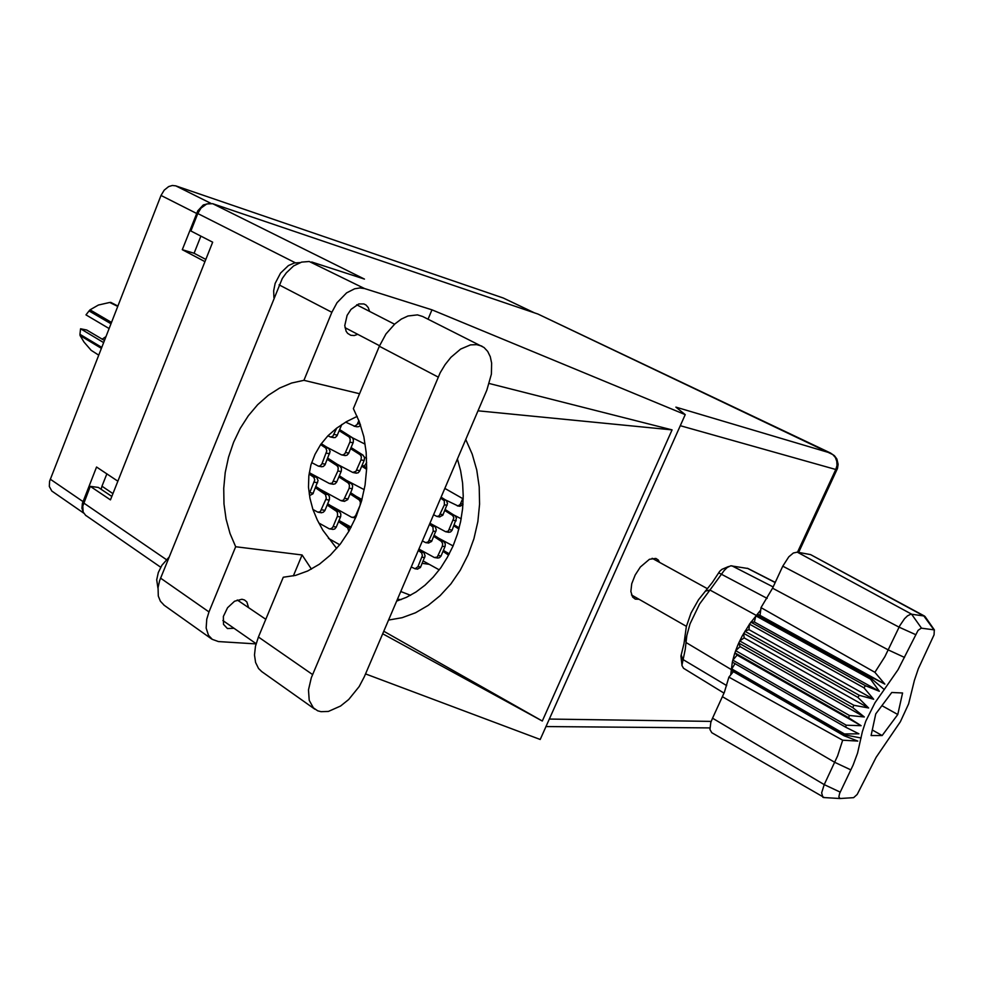 <?xml version="1.0" encoding="UTF-8"?>
<svg xmlns="http://www.w3.org/2000/svg" width="984" height="984" viewBox="0 0 984 984"><rect width="100%" height="100%" fill="white"/><g stroke="black" fill="none" stroke-linecap="round" stroke-linejoin="round"><path stroke-width="1.48" d="M366.688 462.554L364.154 466.268M101.069 489.257L101.992 486.268L112.902 493.587M117.846 481.114L96.604 467.031L82.41 503.291L81.918 508.211L83.283 512.258M209.949 203.27L203.356 204.943L197.809 210.859L182.298 249.641L204.93 261.572M83.726 513.193L51.771 491.041L49.36 486.416L49.594 481.311L160.995 195.447L164.156 190.17L168.633 186.616L172.311 185.509L175.804 185.89L503.316 298.078L534.226 312.764M481.853 346.134L476.588 344.584L470.463 344.929L460.586 349.123L450.893 357.303L445.125 364.535L440.254 372.752L311.362 677.73L308.533 689.932L309.259 700.399L313.404 707.902L317.746 710.817L320.981 711.739L328.373 711.481L340.636 706.057L348.717 699.513L359.197 686.574L364.363 676.783L486.883 390.094L491.422 374.191L491.68 363.096L490.303 356.688L487.72 351.411L484.054 347.512L422.603 316.467L417.413 314.929L407.954 315.999L401.312 319.099L394.793 323.957L385.999 333.982L379.307 346.233L353.354 408.655L359.455 422.001L363.772 436.699L366.183 452.382L366.614 468.655L365.052 485.087L361.522 501.25L356.11 516.723L348.988 531.089L340.329 543.992L330.378 555.099L319.394 564.152L307.685 570.954L295.532 575.332L283.257 577.239L258.398 637.054L255.471 646.254L254.499 654.926L255.532 662.503L258.485 668.468L261.916 671.715M157.969 588.112L156.751 579.785L158.338 572.553L161.893 565.345L168.99 557.202M273.946 297.599L273.65 290.723L275.176 283.367L280.538 273.023L288.46 265.52L294.314 262.937L299.96 262.605M248.571 607.645L246.898 601.95L244.512 599.945L241.953 599.256L234.586 601.261L227.587 607.718L223.417 616.414L223.528 624.311L227.439 628.518L234.118 628.309M369.566 311.448L368.311 307.66L366.011 304.978L363.859 303.896L358.828 303.982L351.054 309.296L347.106 315.372L344.806 325.544L346.11 331.202L347.549 333.293L350.771 335.298L354.24 335.519L357.856 334.376M659.587 562.405L658.234 559.994L655.774 558.358L649.489 559.232L640.326 567.042L635.135 575.074L631.789 583.758L630.879 591.544L632.552 597.054L635.295 599.108L638.911 599.219M164.303 605.381L160.417 601.273L158.35 596.07L158.03 587.546L159.642 580.523L282.248 278.497L286.319 272.752L293.613 265.975L301.571 262.076L309.271 261.486L364.572 288.57L359.787 287.906L354.584 288.767L346.614 292.851L337.069 302.703L331.829 312.309L279.075 284.893M160.527 578.149L208.965 611.9L206.726 619.12L206.197 628.087L208.473 635.32L212.298 639.416L218.473 641.556L256.049 643.868M85.903 515.567L83.197 512.061L82.779 506.182L90.257 486.281L110.405 499.872L212.618 242.212L190.908 231.019L197.821 213.491L201.031 208.128L206.763 203.922L212.716 203.663L364.474 279.075L311.62 262.039M365.581 673.954L540.179 739.464L685.27 414.608L675.885 407.118L830.681 453.181L537.916 314.007L832.858 454.571L835.404 457.56L836.818 461.336L836.966 465.481L835.81 469.516L680.325 425.678M331.829 312.309L303.945 380.304L291.608 382.973L279.616 388.028L268.238 395.31L257.734 404.645L248.312 415.765L240.207 428.434L233.565 442.345L228.534 457.191L225.213 472.627L223.688 488.335L223.983 503.943L226.111 519.109L230.035 533.5L235.668 546.784L208.965 611.9M357.167 416.355L346.479 421.619L336.651 428.114L327.967 435.801L320.661 444.583L314.966 454.313L311.005 464.78L308.878 475.764L308.546 487.018L309.96 498.31L312.949 509.404L317.352 520.093L322.924 530.241L336.7 548.42M400.796 591.519L410.512 595.259M311.424 569.072L302.076 554.939L235.668 546.784M388.618 620.031L402.136 617.644L415.433 612.724L428.212 605.344L440.143 595.652L450.943 583.844L460.327 570.203L468.064 555.025L473.944 538.691L477.818 521.606L479.589 504.177L479.233 486.834L476.736 470.02L472.197 454.141L465.752 439.553M457.437 459.011L460.647 470.807L462.603 483.169L463.267 495.887L462.615 508.765L460.66 521.557L457.425 534.066L452.984 546.071L447.4 557.362L440.783 567.768L433.243 577.104L424.916 585.209L415.937 591.987L406.478 597.325L396.687 601.15M445.408 499.823L457.929 505.874L460.155 504.509L462.775 498.654M459.774 506.293L462.96 504.78M430.328 523.549L445.617 531.704L448.372 531.176L453.821 517.867L452.615 515.53L444.866 510.548M448.704 532.233L450.574 531.926L452.013 530.376L456.502 518.297L455.297 515.973L445.285 509.564M418.95 549.047L434.399 557.51L437.29 557.03L442.345 546.255L442.677 543.808L441.484 541.458L433.784 536.403M437.683 558.051L439.528 557.719L440.906 556.218L445.186 546.255L445.309 543.795L443.907 541.643L434.239 535.345M433.587 514.804L437.056 516.465L439.233 515.776L444.411 504.755L444.251 500.758L440.721 498.101M439.59 516.883L442.788 515.272L447.523 503.587L446.539 500.647L441.139 497.117M422.394 540.991L425.851 542.688L428.249 541.79L433.157 531.053L433.009 527.055L429.504 524.361M428.458 543.057L431.582 541.458L436.281 529.835L435.309 526.883L429.959 523.303M411.263 567.042L415.174 568.801L417.942 566.612L422.333 555.591L421.607 552.91L418.335 550.499M417.376 569.096L420.426 567.51L425.1 555.96L424.129 552.996L418.815 549.367M318.791 522.984L329.443 528.875L331.51 528.543L332.986 526.87L337.512 516.022L337.561 512.947L336.516 511.274L327.168 504.976M332.74 529.355L334.671 528.998L336.134 527.338L340.661 516.502L340.808 513.845L339.369 511.532L327.697 503.722M320.243 489.417L340.808 500.635L343.49 500.266L349.16 488.236L349.468 485.149L348.311 483.07L338.89 476.883M344.412 501.299L347.733 499.564L352.297 488.79L352.592 485.702L351.436 483.624L339.369 475.715M309.21 493.931L314.745 479.934L313.748 477.178L309.087 473.981M309.628 495.604L312.974 493.82L318.029 480.512L316.762 477.498L309.308 472.529M336.626 463.907L352.789 472.443L356.011 471.336L361.03 459.885L361.325 456.797L360.156 454.731L350.661 448.642M356.147 473.083L358.127 472.763L359.713 471.028L364.301 460.069L364.437 457.4L362.973 455.125L351.116 447.572M311.657 462.64L318.484 466.133L320.28 465.752L321.891 463.968L326.811 450.869L325.802 448.126L320.612 444.657M321.547 466.687L323.281 466.502L324.978 464.903L330.071 451.508L328.791 448.507L321.325 443.673M352.432 437.782L365.076 444.141M327.955 435.814L330.526 437.007L332.875 436.256L336.836 427.978M333.539 437.634L335.286 437.462L337.057 435.826L341.829 424.461M348.803 531.397L347.721 527.904L338.533 521.643M350.612 528.187L339.062 520.376M330.243 505.419L351.841 517.301L354.252 517.104L355.753 515.444L360.107 505.112L360.402 502.049L359.246 499.995L350.132 493.956M355.409 517.928L352.629 517.498M312.974 509.466L317.832 512.135L320.317 511.68L326.356 498.224L325.421 494.583L315.507 487.867M321.337 512.701L323.281 512.344L324.794 510.647L329.369 499.651L329.517 496.957L328.373 494.854L316.024 486.613M346.356 480.278L364.228 489.638M310.022 473.009L329.357 483.464L332.174 483.156L337.93 470.93L338.238 467.794L337.069 465.703L327.34 459.356M333.133 484.226L335.113 483.882L336.676 482.148L341.288 471.09L341.436 468.396L339.972 466.084L327.82 458.2M326.676 447.117L341.46 454.866L343.244 454.916L345.064 453.501L350.083 441.718L350.23 439.012L349.049 436.933L339.246 430.697M344.99 455.592L347.008 455.272L348.631 453.501L353.256 442.369L353.404 439.676L352.235 437.597L339.677 429.639M345.679 422.087L354.572 426.195L357.081 424.645L358.914 420.574M356.909 426.81L358.988 426.502L360.501 424.953M824.211 797.594L711.776 732.711L709.993 729.464L710.866 722.391L712.49 718.197L824.186 784.666L837.691 755.81L842.673 740.214L728.935 677.164L724.298 692.379L712.49 718.197M734.986 663.634L731.37 669.563L844.235 734.765L844.346 733.966L858.934 733.88L845.662 727.225L846.191 725.208L861.086 725.761L848.577 717.68L849.389 715.491L864.37 717.004L852.747 707.582L853.817 705.344L868.651 708.025L857.962 697.447L858.319 696.82L859.229 695.27L873.706 699.292L863.964 687.779L865.366 685.762L879.278 691.211L870.434 679.095L871.885 677.324L884.923 684.114L874.924 672.38L884.85 656.685L899.893 625.603L904.505 618.727L907.445 615.861L910.876 614.188L923.951 615.935L925.44 617.066M871.885 677.324L757.299 614.225L759.968 615.32L760.718 610.006L749.771 623.684L742.194 636.008L738.738 643.069L740.116 646.562L735.651 650.719L734.913 652.835L737.188 655.036L732.834 660.166L732.404 662.146L845.662 727.225M884.296 689.526L874.997 702.687L865.809 721.149L862.39 731.702L857.605 753.117L853.066 765.023L839.61 793.522L838.885 796.966L840.151 798.528L853.62 797.618L857.236 794.506L876.092 757.36L900.397 721.752L908.564 703.966L914.333 680.448L918.355 668.763L934.124 634.803L934.271 629.883L921.245 628.136L918.134 630.4L898.06 669.686L884.296 689.526L871.086 678.296L710.005 590.031L699.649 603.93L690.042 623.881L686.894 635.492L685.258 649.391L681.937 665.467L683.462 668.271L723.978 693.154M760.718 610.006L761.05 607.632L772.551 588.211L888.257 649.994L904.567 657.398M915.489 634.532L899.13 627.14L782.735 566.181L788.811 556.858L793.375 553.069L797.274 552.147L911.565 614.188L921.577 628.136M933.767 629.674L923.841 615.923L810.595 554.632L924.554 616.156M844.346 733.966L731.432 668.763L732.404 662.146M846.191 725.208L732.834 660.166L734.568 653.905L734.913 652.835L848.577 717.68M849.389 715.491L735.651 650.719L737.779 645.258L738.738 643.069L852.747 707.582M681.863 664.63L680.866 656.131L684.052 643.499L686.34 626.5L691.076 612.995L698.517 599.76L712.256 582.491L719.673 571.31L721.912 569.379L728.517 566.587M733.326 671.703L730.718 674.938L731.37 669.563L686.057 642.503L684.95 635.639M775.244 582.38L747.975 568.457L730.694 565.763L727.188 567.485L724.064 570.585L710.005 590.031L705.233 591.15M842.673 740.214L857.777 741.026L844.112 735.749L844.235 734.765L861.172 738M761.05 607.632L874.924 672.38M822.858 797.298L821.628 792.796L824.186 784.666L840.201 792.169M104.378 340.526L86.69 330.009L80.577 328.791L79.95 334.277L101.721 347.327M117.711 306.356L109.778 302.457L98.462 304.978L89.987 309.886L111.45 322.395M110.712 302.346L117.809 306.085M110.946 323.687L89.027 310.882L85.952 314.942L109.064 328.521M89.027 310.882L89.987 309.886M101.34 348.311L80.048 335.532L84.046 342.112L91.168 350.243L98.695 355.064M80.048 335.532L79.95 334.277M105.903 336.602L102.102 339.173M837.027 469.614L835.81 469.516L797.544 552.196M709.894 728.012L708.529 727.951M798.688 552.405L837.495 468.433L838.147 464.362L836.867 459.048L834.432 455.703L831.025 453.317M429.147 564.287L422.222 563.402M106.899 473.858L101.992 486.268M200.884 236.16L194.131 253.232L205.804 259.37M194.131 253.232L182.298 249.641M364.572 288.57L431.988 309.862L685.27 414.608M303.945 380.304L359.566 393.698M428.077 319.21L431.988 309.862M293.367 575.849L302.076 554.939M489.294 383.539L672.097 429.885L542.258 720.964L383.797 631.298M382.739 633.77L542.258 720.964M537.916 314.007L212.716 203.663M90.257 486.281L98.449 487.498L111.77 496.453M672.097 429.885L478.052 410.771M446.072 552.061L449.307 553.82M444.829 488.494L446.428 489.319M453.144 514.571L461.188 518.789M355.876 496.243L361.989 499.54M438.274 537.977L453.046 545.923M458.876 529.06L453.944 525.899M459.171 527.977L454.374 524.903M340.009 521.016L351.14 527.19M423.243 561.028L439.233 569.859M448.63 555.124L442.984 551.409M449.171 554.103L443.44 550.339M328.422 538.334L339.738 544.73M361.829 500.155L350.624 492.775M366.601 469.22L361.78 466.121M366.651 467.867L362.235 465.038M730.718 674.938L728.935 677.164M868.651 708.025L744.089 637.939L739.734 640.916L853.817 705.344M744.089 637.939L743.67 633.327L857.962 697.447M873.706 699.292L748.935 629.612L744.888 631.248L859.229 695.27M748.935 629.612L749.488 624.102L863.964 687.779M879.278 691.211L754.384 621.974L750.854 622.196L865.366 685.762M782.735 566.181L772.551 588.211M810.595 554.632L797.274 552.147M754.384 621.974L755.847 615.886L870.434 679.095M875.809 713.904L871.111 735.552L882.181 735.577L897.74 714.458L902.574 692.982L891.713 692.441L875.809 713.904M731.296 670.522L844.112 735.749M759.968 615.32L884.923 684.114M740.116 646.562L864.37 717.004M737.188 655.036L861.086 725.761M881.947 705.626L897.74 714.458M872.328 729.956L882.181 735.577M80.577 328.791L103.603 342.506M196.566 213.43L160.995 195.447M50.258 479.183L82.976 501.594M534.017 312.691L503.279 298.078M175.804 185.89L210.797 203.282M549.293 719.058L711.174 721.432M83.689 502.947L166.394 559.65M295.249 262.728L197.821 213.491M401.706 591.876L400.697 591.765M401.103 599.625L397.487 599.268M258.398 637.054L312.592 674.581M379.307 346.233L438.237 377.093M460.635 503.648L462.997 504.066M449.467 529.663L452.148 530.081M453.476 520.315L456.158 520.745M452.332 515.321L455.014 515.764M438.347 555.566L441.041 555.923M442.345 546.255L445.039 546.637M441.201 541.249L443.907 541.643M440.352 514.238L443.095 514.693M444.411 504.755L447.142 505.222M443.255 499.712L445.986 500.192M429.122 540.487L431.878 540.893M433.157 531.053L435.9 531.471M432.013 525.997L434.768 526.428M417.942 566.612L420.709 566.956M421.952 557.215L424.719 557.584M420.832 552.159L423.587 552.528M333.121 526.563L336.282 527.018M337.364 516.44L340.513 516.92M336.221 511.053L339.369 511.532M344.904 498.408L348.041 498.937M349.16 488.236L352.297 488.79M348.016 482.849L351.14 483.402M310.009 492.627L313.293 493.168M314.327 482.197L317.623 482.775M313.183 476.687L316.467 477.277M356.749 470.106L359.873 470.696M361.03 459.885L364.142 460.5M359.861 454.51L362.973 455.125M322.039 463.624L325.31 464.239M326.393 453.144L329.652 453.784M325.237 447.646L328.496 448.286M334.142 434.461L337.401 435.137M347.303 527.559L350.378 528.002M355.888 515.124L356.712 515.259M358.963 499.774L361.792 500.241M321.719 509.823L324.941 510.315M325.999 499.552L329.209 500.081M324.855 494.091L328.078 494.632M333.625 481.25L336.836 481.816M337.93 470.93L341.128 471.521M336.774 465.481L339.972 466.084M345.593 452.529L348.779 453.157M349.923 442.148L353.096 442.8M348.754 436.712L351.928 437.376M357.635 423.649L360.255 424.227M850.84 769.882L834.776 762.391L722.416 696.697M775.183 582.503L747.336 568.272M731.838 565.751L773.141 586.944M681.174 654.877L682.736 659.391L726.745 685.639M767.188 598.395L718.652 572.774M379.517 345.716L345.003 327.647M256.123 643.622L222.901 620.498M85.731 515.432L160.736 567.288M545.936 726.549L709.894 727.963M163.885 605.086L211.868 639.108M265.754 619.354L237.292 599.969M394.535 324.191L356.638 304.843M261.424 671.359L314.917 709.218M457.376 505.874L460.045 506.329M446.305 531.864L448.999 532.283M435.297 557.743L438.003 558.1M437.13 516.477L439.86 516.92M425.998 542.701L428.753 543.094M414.916 568.801L417.696 569.133M329.898 528.949L333.059 529.404M341.559 500.831L344.707 501.348M353.293 472.554L356.417 473.132M318.545 466.133L321.817 466.748M330.526 437.007L333.785 437.683M318.41 512.258L321.645 512.75M330.206 483.71L333.416 484.276M342.063 455.014L345.249 455.641M353.969 426.17L357.143 426.859M444.854 488.421L463.23 498.913M631.519 595L686.377 626.316M364.351 457.068L366.577 458.359M652.134 558.297L707.348 588.739M839.819 798.516L823.534 797.557M934.382 629.994L925.12 616.611"/></g></svg>
